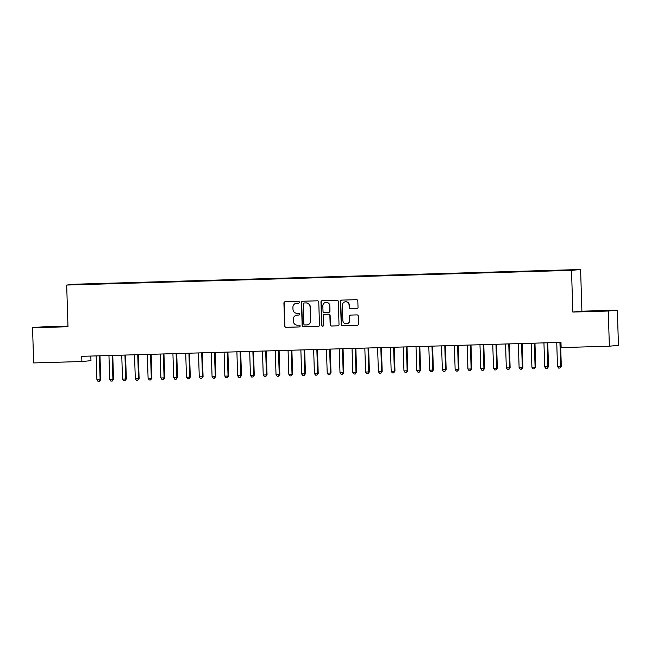 <?xml version="1.0" encoding="UTF-8"?>
<svg xmlns="http://www.w3.org/2000/svg" width="651" height="651" viewBox="0 0 651 651"><rect width="100%" height="100%" fill="white"/><g stroke="black" fill="none" stroke-linecap="round" stroke-linejoin="round"><path stroke-width="0.98" d="M299.379 302.235A0.895 0.879 -95.4 0 0 298.475 301.364L285.13 301.755A1.278 1.253 -95.4 0 0 283.917 303.073L284.642 326.086A1.278 1.253 -95.4 0 0 285.935 327.323L299.281 326.94A0.895 0.879 -95.4 0 0 300.127 326.021A0.895 0.879 -95.4 0 0 299.224 325.15L297.491 325.199A4.093 4.02 -95.4 0 1 293.349 321.228L293.284 319.307A4.093 4.02 -95.4 0 1 297.173 315.1L298.907 315.051A0.895 0.879 -95.4 0 0 299.753 314.124A0.895 0.879 -95.4 0 0 298.85 313.261L297.125 313.31A4.093 4.02 -95.4 0 1 292.974 309.331L292.917 307.418A4.093 4.02 -95.4 0 1 296.807 303.203L298.532 303.154A0.895 0.879 -95.4 0 0 299.379 302.235M596.934 310.926L584.858 311.43L596.934 310.926M56.783 326.631L44.707 327.136L56.783 326.631M356.805 308.696A1.278 1.253 -95.4 0 0 358.026 307.378L357.822 300.925A1.278 1.253 -95.4 0 0 356.52 299.68L341.702 300.111A1.278 1.253 -95.4 0 0 340.489 301.421L341.214 324.442A1.278 1.253 -95.4 0 0 342.507 325.679L357.326 325.248A1.278 1.253 -95.4 0 0 358.538 323.938L358.294 316.134A1.278 1.253 -95.4 0 0 357 314.897L350.661 315.076A1.278 1.253 -95.4 0 0 349.441 316.394L349.563 320.259A3.426 3.361 -95.4 0 1 346.527 323.767A3.426 3.361 -95.4 0 1 342.849 320.455L342.369 305.303A3.426 3.361 -95.4 0 1 345.404 301.804A3.426 3.361 -95.4 0 1 349.091 305.107L349.172 307.638A1.278 1.253 -95.4 0 0 350.466 308.875L356.968 308.68M608.27 311.023L617.343 310.161L581.904 311.186L572.831 312.057L608.27 311.023L609.369 346.194L561.138 347.593L560.975 342.385L81.725 356.325L81.888 361.533L90.969 360.67L90.823 356.056M572.831 312.057L571.521 270.368L66.679 285.048L75.76 284.186L580.594 269.506L571.521 270.368M67.973 326.135L41.631 326.9L32.55 327.762L67.989 326.737L66.679 285.048M32.55 327.762L33.657 362.933L81.888 361.533M318.762 302.056A1.278 1.253 -95.4 0 0 317.468 300.811L302.65 301.242A1.278 1.253 -95.4 0 0 301.437 302.56L302.154 325.573A1.278 1.253 -95.4 0 0 303.456 326.818L318.274 326.387A1.278 1.253 -95.4 0 0 319.486 325.069L318.762 302.056M322.18 300.681L336.998 300.249A1.278 1.253 -95.4 0 1 338.292 301.486L339.016 324.507A1.278 1.253 -95.4 0 1 337.796 325.817L331.457 326.005A1.278 1.253 -95.4 0 1 330.163 324.759L329.87 315.426A1.278 1.253 -95.4 0 0 328.576 314.189L324.369 314.311A1.278 1.253 -95.4 0 0 323.148 315.621L323.457 325.337A0.895 0.879 -95.4 0 1 322.66 326.257A0.895 0.879 -95.4 0 1 321.7 325.394L320.959 301.991A1.278 1.253 -95.4 0 1 322.18 300.681M92.287 284.186L559.616 270.539M92.271 283.828L104.152 283.844M105.08 283.82L104.193 283.535M105.063 283.454L116.944 283.47M117.872 283.445L116.993 283.161M117.864 283.079L129.736 283.104M130.664 283.071L129.785 282.794M130.656 282.705L142.528 282.729M143.456 282.705L142.577 282.42M143.448 282.339L155.32 282.355M156.256 282.331L155.369 282.046M156.24 281.964L168.113 281.981M169.048 281.956L168.161 281.671M169.032 281.59L180.913 281.614M181.841 281.582L180.962 281.305M181.832 281.224L193.705 281.24M194.633 281.216L193.754 280.931M194.625 280.85L206.497 280.866M207.425 280.841L206.546 280.557M207.417 280.475L219.289 280.5M220.225 280.467L219.338 280.19M220.209 280.101L232.081 280.125M233.017 280.093L232.13 279.816M233.001 279.735L244.882 279.751M245.809 279.727L244.922 279.442M245.793 279.36L257.674 279.377M258.602 279.352L257.723 279.067M258.593 278.986L270.466 279.01M271.394 278.978L270.515 278.701M271.386 278.62L283.258 278.636M284.186 278.612L283.307 278.327M284.178 278.246L296.05 278.262M296.986 278.237L296.099 277.953M296.97 277.871L308.851 277.887M309.778 277.863L308.891 277.586M309.762 277.497L321.643 277.521M322.57 277.489L321.692 277.212M322.562 277.131L334.435 277.147M335.363 277.123L334.484 276.838M335.355 276.756L347.227 276.773M348.155 276.748L347.276 276.463M348.147 276.382L360.019 276.406M360.955 276.374L360.068 276.097M360.939 276.016L372.82 276.032M373.747 276.008L372.86 275.723M373.731 275.642L385.612 275.658M386.539 275.633L385.661 275.349M386.531 275.267L398.404 275.283M399.332 275.259L398.453 274.982M399.323 274.893L411.196 274.917M412.124 274.885L411.245 274.608M412.116 274.527L423.988 274.543M424.924 274.519L424.037 274.234M424.908 274.152L436.78 274.169M437.716 274.144L436.829 273.859M437.7 273.778L449.581 273.802M450.508 273.77L449.629 273.493M450.5 273.412L462.373 273.428M463.3 273.404L462.422 273.119M463.292 273.038L475.165 273.054M476.093 273.029L475.214 272.745M476.084 272.663L487.957 272.679M488.893 272.655L488.006 272.378M488.877 272.289L500.749 272.313M501.685 272.281L500.798 272.004M501.669 271.923L513.549 271.939M514.477 271.915L513.59 271.63M514.469 271.548L526.342 271.565M527.269 271.54L526.39 271.255M527.261 271.174L539.134 271.198M540.061 271.166L539.183 270.889M540.053 270.8L551.926 270.824M552.862 270.8L551.975 270.515M552.845 270.434L559.648 270.295M609.369 346.194L618.45 345.331L617.343 310.161M581.904 311.186L580.594 269.506M298.695 303.138L297.051 303.187A4.093 4.02 -95.4 0 0 296.791 303.203L296.547 303.22M297.426 315.076L297.173 315.1A4.093 4.02 -95.4 0 1 297.426 315.076L299.069 315.027M285.179 301.755A1.278 1.253 -95.4 0 0 284.161 303.049L284.886 326.061A1.278 1.253 -95.4 0 0 286.18 327.307L299.444 326.916M302.699 301.242A1.278 1.253 -95.4 0 0 301.682 302.536L302.406 325.549A1.278 1.253 -95.4 0 0 303.7 326.794L318.469 326.363M304.09 302.992A0.895 0.879 -95.4 0 0 303.236 303.919L303.871 324.117A0.895 0.879 -95.4 0 0 304.782 324.987L306.597 324.93A4.093 4.02 -95.4 0 0 310.486 320.723L310.055 306.914A4.093 4.02 -95.4 0 0 305.905 302.943L304.334 302.975A0.895 0.879 -95.4 0 0 304.22 302.984M306.857 324.914L307.101 324.898A4.093 4.02 -95.4 0 0 310.73 320.699L310.486 320.723M304.334 302.975L306.157 302.918A4.093 4.02 -95.4 0 1 310.299 306.898L310.73 320.699M337.999 325.793L331.457 326.005M324.45 314.303A1.278 1.253 -95.4 0 1 324.613 314.287L328.82 314.164A1.278 1.253 -95.4 0 1 330.114 315.401L330.407 324.735A1.278 1.253 -95.4 0 0 331.701 325.98M322.221 300.672A1.278 1.253 -95.4 0 0 321.203 301.966L321.944 325.37A0.895 0.879 -95.4 0 0 322.782 326.232M329.561 305.742A3.426 3.361 -95.4 0 0 325.882 302.43A3.426 3.361 -95.4 0 0 322.847 305.937L323.01 311.276A1.278 1.253 -95.4 0 0 324.312 312.521L328.519 312.399A1.278 1.253 -95.4 0 0 329.731 311.08L329.813 305.718A3.426 3.361 -95.4 0 0 326.127 302.406L325.882 302.43M328.763 312.374A1.278 1.253 -95.4 0 0 329.976 311.056L329.731 311.08M329.813 305.718L329.976 311.056M345.404 301.804L345.648 301.779A3.426 3.361 -95.4 0 1 349.335 305.083L349.416 307.614A1.278 1.253 -95.4 0 0 350.71 308.851L357.008 308.672M346.527 323.767L346.771 323.742A3.426 3.361 -95.4 0 0 349.807 320.235L349.563 320.259M350.71 315.076A1.278 1.253 -95.4 0 0 349.693 316.37L349.807 320.235M341.751 300.111A1.278 1.253 -95.4 0 0 340.733 301.405L341.458 324.418A1.278 1.253 -95.4 0 0 342.751 325.655L357.529 325.231M96.145 355.902A1.302 1.278 84.6 0 1 96.169 356.138L96.918 379.842L100.116 379.753L100.726 379.696L99.985 355.983A1.302 1.278 84.6 0 1 99.994 355.788M100.726 379.696L99.391 381.453L100.116 379.753L99.367 356.048A1.302 1.278 84.6 0 1 99.383 355.804M99.391 381.453L98.114 381.494L96.918 379.842M108.937 355.527A1.302 1.278 84.6 0 1 108.961 355.763L109.71 379.476L112.908 379.378L113.518 379.321L112.778 355.617A1.302 1.278 84.6 0 1 112.786 355.422M113.518 379.321L112.184 381.087L112.908 379.378L112.159 355.674A1.302 1.278 84.6 0 1 112.175 355.438M112.184 381.087L110.906 381.12L109.71 379.476M121.729 355.161A1.302 1.278 84.6 0 1 121.761 355.397L122.502 379.102L125.7 379.004L126.318 378.947L125.57 355.243A1.302 1.278 84.6 0 1 125.578 355.047M126.318 378.947L124.976 380.713L125.7 379.004L124.959 355.3A1.302 1.278 84.6 0 1 124.968 355.064M124.976 380.713L123.698 380.745L122.502 379.102M134.521 354.787A1.302 1.278 84.6 0 1 134.554 355.023L135.294 378.727L138.492 378.638L139.111 378.581L138.362 354.868A1.302 1.278 84.6 0 1 138.37 354.673M139.111 378.581L137.776 380.339L138.492 378.638L137.752 354.925A1.302 1.278 84.6 0 1 137.768 354.689M137.776 380.339L136.49 380.379L135.294 378.727M147.313 354.413A1.302 1.278 84.6 0 1 147.346 354.649L148.094 378.353L151.292 378.264L151.903 378.207L151.154 354.502A1.302 1.278 84.6 0 1 151.162 354.299M151.903 378.207L150.568 379.964L151.292 378.264L150.544 354.559A1.302 1.278 84.6 0 1 150.56 354.323M150.568 379.964L149.291 380.005L148.094 378.353M160.113 354.038A1.302 1.278 84.6 0 1 160.138 354.274L160.887 377.987L164.085 377.889L164.695 377.832L163.954 354.128A1.302 1.278 84.6 0 1 163.962 353.932M164.695 377.832L163.36 379.598L164.085 377.889L163.336 354.185A1.302 1.278 84.6 0 1 163.352 353.949M163.36 379.598L162.083 379.631L160.887 377.987M172.906 353.672A1.302 1.278 84.6 0 1 172.93 353.908L173.679 377.613L176.877 377.523L177.487 377.458L176.746 353.753A1.302 1.278 84.6 0 1 176.755 353.558M177.487 377.458L176.152 379.224L176.877 377.523L176.128 353.81A1.302 1.278 84.6 0 1 176.144 353.574M176.152 379.224L174.875 379.264L173.679 377.613M185.698 353.298A1.302 1.278 84.6 0 1 185.73 353.534L186.471 377.238L189.669 377.149L190.287 377.092L189.539 353.379A1.302 1.278 84.6 0 1 189.547 353.184M190.287 377.092L188.945 378.849L189.669 377.149L188.928 353.444A1.302 1.278 84.6 0 1 188.936 353.2M188.945 378.849L187.667 378.89L186.471 377.238M198.49 352.923A1.302 1.278 84.6 0 1 198.522 353.159L199.263 376.872L202.461 376.774L203.079 376.717L202.331 353.013A1.302 1.278 84.6 0 1 202.339 352.818M203.079 376.717L201.745 378.483L202.461 376.774L201.72 353.07A1.302 1.278 84.6 0 1 201.737 352.834M201.745 378.483L200.459 378.516L199.263 376.872M211.282 352.557A1.302 1.278 84.6 0 1 211.315 352.793L212.063 376.498L215.261 376.4L215.872 376.343L215.123 352.639A1.302 1.278 84.6 0 1 215.131 352.443M215.872 376.343L214.537 378.109L215.261 376.4L214.513 352.696A1.302 1.278 84.6 0 1 214.529 352.46M214.537 378.109L213.259 378.141L212.063 376.498M224.082 352.183A1.302 1.278 84.6 0 1 224.107 352.419L224.855 376.123L228.053 376.034L228.664 375.977L227.923 352.264A1.302 1.278 84.6 0 1 227.931 352.069M228.664 375.977L227.329 377.735L228.053 376.034L227.305 352.321A1.302 1.278 84.6 0 1 227.321 352.085M227.329 377.735L226.052 377.775L224.855 376.123M236.874 351.809A1.302 1.278 84.6 0 1 236.899 352.045L237.648 375.749L240.846 375.66L241.456 375.603L240.715 351.89A1.302 1.278 84.6 0 1 240.724 351.695M241.456 375.603L240.121 377.36L240.846 375.66L240.097 351.955A1.302 1.278 84.6 0 1 240.113 351.719M240.121 377.36L238.844 377.401L237.648 375.749M249.667 351.434A1.302 1.278 84.6 0 1 249.699 351.67L250.44 375.383L253.638 375.285L254.256 375.228L253.508 351.524A1.302 1.278 84.6 0 1 253.516 351.328M254.256 375.228L252.913 376.994L253.638 375.285L252.897 351.581A1.302 1.278 84.6 0 1 252.905 351.345M252.913 376.994L251.636 377.027L250.44 375.383M262.459 351.068A1.302 1.278 84.6 0 1 262.491 351.304L263.232 375.009L266.43 374.919L267.048 374.854L266.3 351.149A1.302 1.278 84.6 0 1 266.308 350.954M267.048 374.854L265.714 376.62L266.43 374.919L265.689 351.206A1.302 1.278 84.6 0 1 265.698 350.97M265.714 376.62L264.428 376.652L263.232 375.009M275.251 350.694A1.302 1.278 84.6 0 1 275.283 350.93L276.024 374.634L279.23 374.545L279.84 374.488L279.092 350.775A1.302 1.278 84.6 0 1 279.1 350.58M279.84 374.488L278.506 376.245L279.23 374.545L278.482 350.84A1.302 1.278 84.6 0 1 278.498 350.596M278.506 376.245L277.228 376.286L276.024 374.634M288.051 350.319A1.302 1.278 84.6 0 1 288.076 350.555L288.824 374.268L292.022 374.17L292.633 374.113L291.892 350.409A1.302 1.278 84.6 0 1 291.9 350.214M292.633 374.113L291.298 375.871L292.022 374.17L291.274 350.466A1.302 1.278 84.6 0 1 291.29 350.23M291.298 375.871L290.02 375.912L288.824 374.268M300.843 349.953A1.302 1.278 84.6 0 1 300.868 350.189L301.616 373.894L304.814 373.796L305.425 373.739L304.684 350.035A1.302 1.278 84.6 0 1 304.692 349.839M305.425 373.739L304.09 375.505L304.814 373.796L304.066 350.092A1.302 1.278 84.6 0 1 304.082 349.856M304.09 375.505L302.813 375.537L301.616 373.894M313.636 349.579A1.302 1.278 84.6 0 1 313.668 349.815L314.409 373.519L317.607 373.43L318.217 373.373L317.476 349.66A1.302 1.278 84.6 0 1 317.485 349.465M318.217 373.373L316.882 375.131L317.607 373.43L316.866 349.717A1.302 1.278 84.6 0 1 316.874 349.481M316.882 375.131L315.605 375.171L314.409 373.519M326.428 349.205A1.302 1.278 84.6 0 1 326.46 349.441L327.201 373.145L330.399 373.056L331.017 372.999L330.269 349.286A1.302 1.278 84.6 0 1 330.277 349.091M331.017 372.999L329.683 374.756L330.399 373.056L329.658 349.351A1.302 1.278 84.6 0 1 329.666 349.115M329.683 374.756L328.397 374.797L327.201 373.145M339.22 348.83A1.302 1.278 84.6 0 1 339.252 349.066L339.993 372.779L343.191 372.681L343.809 372.624L343.061 348.92A1.302 1.278 84.6 0 1 343.069 348.724M343.809 372.624L342.475 374.39L343.191 372.681L342.45 348.977A1.302 1.278 84.6 0 1 342.467 348.741M342.475 374.39L341.197 374.423L339.993 372.779M352.02 348.464A1.302 1.278 84.6 0 1 352.045 348.7L352.793 372.405L355.991 372.315L356.602 372.25L355.861 348.545A1.302 1.278 84.6 0 1 355.869 348.35M356.602 372.25L355.267 374.016L355.991 372.315L355.243 348.602A1.302 1.278 84.6 0 1 355.259 348.366M355.267 374.016L353.989 374.048L352.793 372.405M364.812 348.09A1.302 1.278 84.6 0 1 364.837 348.326L365.585 372.03L368.783 371.941L369.394 371.884L368.653 348.171A1.302 1.278 84.6 0 1 368.661 347.976M369.394 371.884L368.059 373.641L368.783 371.941L368.035 348.228A1.302 1.278 84.6 0 1 368.051 347.992M368.059 373.641L366.782 373.682L365.585 372.03M377.604 347.715A1.302 1.278 84.6 0 1 377.629 347.951L378.377 371.664L381.576 371.566L382.186 371.509L381.445 347.805A1.302 1.278 84.6 0 1 381.453 347.601M382.186 371.509L380.851 373.267L381.576 371.566L380.835 347.862A1.302 1.278 84.6 0 1 380.843 347.626M380.851 373.267L379.574 373.308L378.377 371.664M390.397 347.349A1.302 1.278 84.6 0 1 390.429 347.577L391.17 371.29L394.368 371.192L394.986 371.135L394.237 347.431A1.302 1.278 84.6 0 1 394.246 347.235M394.986 371.135L393.643 372.901L394.368 371.192L393.627 347.488A1.302 1.278 84.6 0 1 393.635 347.252M393.643 372.901L392.366 372.933L391.17 371.29M403.189 346.975A1.302 1.278 84.6 0 1 403.221 347.211L403.962 370.915L407.16 370.826L407.778 370.761L407.03 347.056A1.302 1.278 84.6 0 1 407.038 346.861M407.778 370.761L406.444 372.527L407.16 370.826L406.419 347.113A1.302 1.278 84.6 0 1 406.436 346.877M406.444 372.527L405.158 372.567L403.962 370.915M415.989 346.601A1.302 1.278 84.6 0 1 416.013 346.837L416.762 370.541L419.96 370.452L420.57 370.395L419.822 346.682A1.302 1.278 84.6 0 1 419.83 346.487M420.57 370.395L419.236 372.152L419.96 370.452L419.211 346.747A1.302 1.278 84.6 0 1 419.228 346.511M419.236 372.152L417.958 372.193L416.762 370.541M428.781 346.226A1.302 1.278 84.6 0 1 428.806 346.462L429.554 370.175L432.752 370.077L433.363 370.02L432.622 346.316A1.302 1.278 84.6 0 1 432.63 346.12M433.363 370.02L432.028 371.786L432.752 370.077L432.004 346.373A1.302 1.278 84.6 0 1 432.02 346.137M432.028 371.786L430.75 371.819L429.554 370.175M441.573 345.86A1.302 1.278 84.6 0 1 441.598 346.096L442.346 369.801L445.544 369.703L446.155 369.646L445.414 345.941A1.302 1.278 84.6 0 1 445.422 345.746M446.155 369.646L444.82 371.412L445.544 369.703L444.796 345.998A1.302 1.278 84.6 0 1 444.812 345.762M444.82 371.412L443.543 371.444L442.346 369.801M454.365 345.486A1.302 1.278 84.6 0 1 454.398 345.722L455.139 369.426L458.337 369.337L458.955 369.28L458.206 345.567A1.302 1.278 84.6 0 1 458.214 345.372M458.955 369.28L457.612 371.037L458.337 369.337L457.596 345.624A1.302 1.278 84.6 0 1 457.604 345.388M457.612 371.037L456.335 371.078L455.139 369.426M467.158 345.111A1.302 1.278 84.6 0 1 467.19 345.347L467.931 369.052L471.129 368.962L471.747 368.905L470.998 345.201A1.302 1.278 84.6 0 1 471.007 344.997M471.747 368.905L470.413 370.663L471.129 368.962L470.388 345.258A1.302 1.278 84.6 0 1 470.404 345.022M470.413 370.663L469.127 370.704L467.931 369.052M479.95 344.745A1.302 1.278 84.6 0 1 479.982 344.973L480.731 368.686L483.929 368.588L484.539 368.531L483.791 344.827A1.302 1.278 84.6 0 1 483.799 344.631M484.539 368.531L483.205 370.297L483.929 368.588L483.18 344.884A1.302 1.278 84.6 0 1 483.197 344.648M483.205 370.297L481.927 370.329L480.731 368.686M492.75 344.371A1.302 1.278 84.6 0 1 492.774 344.607L493.523 368.311L496.721 368.222L497.331 368.157L496.591 344.452A1.302 1.278 84.6 0 1 496.599 344.257M497.331 368.157L495.997 369.923L496.721 368.222L495.972 344.509A1.302 1.278 84.6 0 1 495.989 344.273M495.997 369.923L494.719 369.963L493.523 368.311M505.542 343.997A1.302 1.278 84.6 0 1 505.567 344.233L506.315 367.937L509.513 367.848L510.124 367.791L509.383 344.078A1.302 1.278 84.6 0 1 509.391 343.883M510.124 367.791L508.789 369.548L509.513 367.848L508.765 344.143A1.302 1.278 84.6 0 1 508.781 343.899M508.789 369.548L507.511 369.589L506.315 367.937M518.334 343.622A1.302 1.278 84.6 0 1 518.367 343.858L519.107 367.571L522.305 367.473L522.924 367.416L522.175 343.712A1.302 1.278 84.6 0 1 522.183 343.516M522.924 367.416L521.581 369.182L522.305 367.473L521.565 343.769A1.302 1.278 84.6 0 1 521.573 343.533M521.581 369.182L520.304 369.215L519.107 367.571M531.126 343.256A1.302 1.278 84.6 0 1 531.159 343.492L531.9 367.197L535.098 367.099L535.716 367.042L534.967 343.337A1.302 1.278 84.6 0 1 534.976 343.142M535.716 367.042L534.381 368.808L535.098 367.099L534.357 343.394A1.302 1.278 84.6 0 1 534.373 343.158M534.381 368.808L533.096 368.84L531.9 367.197M543.919 342.882A1.302 1.278 84.6 0 1 543.951 343.118L544.7 366.822L547.898 366.733L548.508 366.676L547.76 342.963A1.302 1.278 84.6 0 1 547.768 342.768M548.508 366.676L547.174 368.433L547.898 366.733L547.149 343.02A1.302 1.278 84.6 0 1 547.165 342.784M547.174 368.433L545.896 368.474L544.7 366.822M556.719 342.507A1.302 1.278 84.6 0 1 556.743 342.743L557.492 366.448L560.69 366.358L561.3 366.301L560.56 342.597A1.302 1.278 84.6 0 1 560.568 342.393M561.3 366.301L559.966 368.059L560.69 366.358L559.941 342.654A1.302 1.278 84.6 0 1 559.958 342.418M559.966 368.059L558.688 368.1L557.492 366.448M99.985 355.983L99.367 356.048M112.778 355.617L112.159 355.674M125.57 355.243L124.959 355.3M138.362 354.868L137.752 354.925M151.154 354.502L150.544 354.559M163.954 354.128L163.336 354.185M176.746 353.753L176.128 353.81M189.539 353.379L188.928 353.444M202.331 353.013L201.72 353.07M215.123 352.639L214.513 352.696M227.923 352.264L227.305 352.321M240.715 351.89L240.097 351.955M253.508 351.524L252.897 351.581M266.3 351.149L265.689 351.206M279.092 350.775L278.482 350.84M291.892 350.409L291.274 350.466M304.684 350.035L304.066 350.092M317.476 349.66L316.866 349.717M330.269 349.286L329.658 349.351M343.061 348.92L342.45 348.977M355.861 348.545L355.243 348.602M368.653 348.171L368.035 348.228M381.445 347.805L380.835 347.862M394.237 347.431L393.627 347.488M407.03 347.056L406.419 347.113M419.822 346.682L419.211 346.747M432.622 346.316L432.004 346.373M445.414 345.941L444.796 345.998M458.206 345.567L457.596 345.624M470.998 345.201L470.388 345.258M483.791 344.827L483.18 344.884M496.591 344.452L495.972 344.509M509.383 344.078L508.765 344.143M522.175 343.712L521.565 343.769M534.967 343.337L534.357 343.394M547.76 342.963L547.149 343.02M560.56 342.597L559.941 342.654"/></g></svg>
